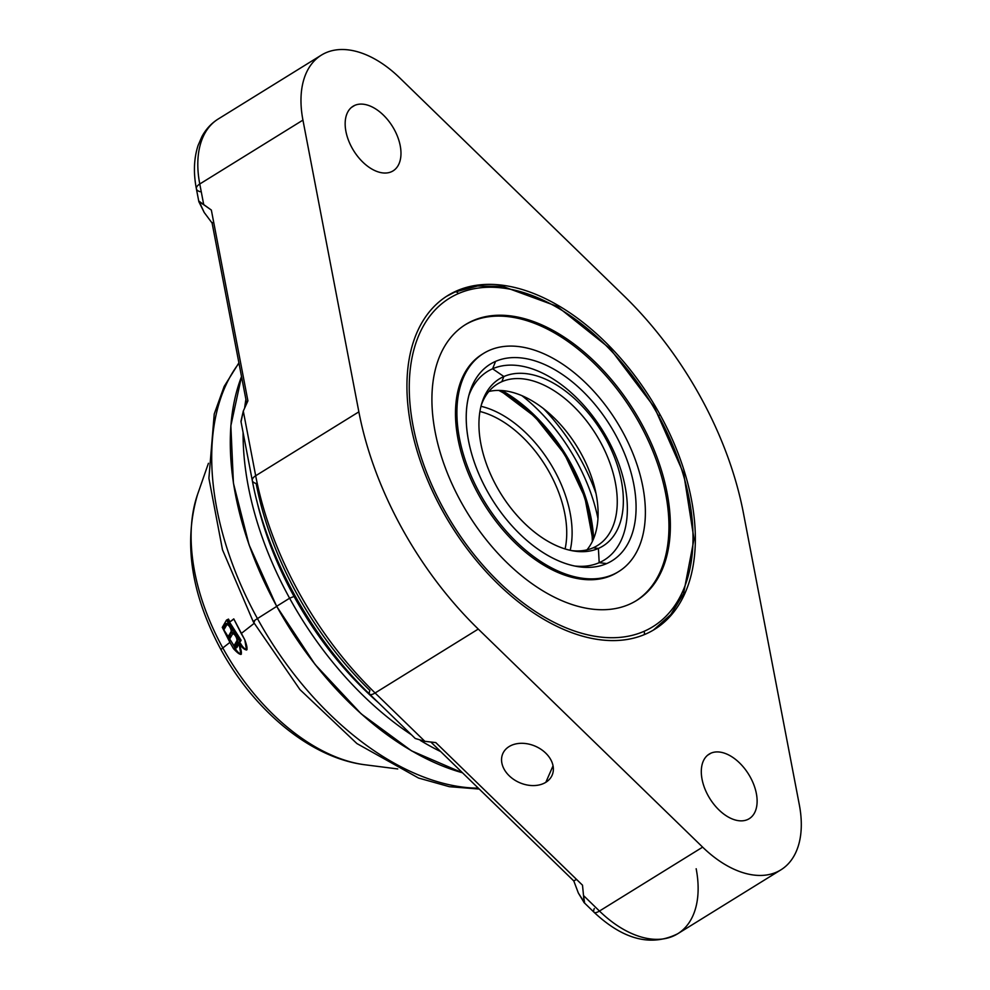 <?xml version="1.0" encoding="UTF-8"?>
<svg xmlns="http://www.w3.org/2000/svg" width="990" height="990" viewBox="0 0 990 990"><rect width="100%" height="100%" fill="white"/><g stroke="black" fill="none" stroke-linecap="round" stroke-linejoin="round"><path stroke-width="1.49" d="M624.009 295.886A269.169 162.063 -121.8 0 1 743.428 513.105L799.338 804.858A98.171 59.103 -121.8 0 1 776.395 872.215A98.171 59.103 -121.8 0 1 702.64 847.143L478.269 629.071A269.169 162.063 -121.8 0 1 358.863 411.852L302.94 120.112A98.171 59.103 -121.8 0 1 325.896 52.755A98.171 59.103 -121.8 0 1 399.651 77.814L624.009 295.886A269.169 162.063 58.2 0 1 743.428 513.105L799.338 804.858A98.171 59.103 58.2 0 1 780.9 869.851A98.171 59.103 58.2 0 1 702.64 847.143L478.269 629.071L375.099 692.975L424.834 741.312L435.798 742.599L582.504 885.196L583.518 895.554L599.457 911.048L702.64 847.143L599.457 911.048A98.171 59.103 58.2 0 0 677.729 933.743A98.171 59.103 -121.8 0 1 599.457 911.048A12.672 3.886 134.2 0 1 594.062 912.285A12.672 3.886 -45.8 0 0 599.457 911.048L583.518 895.554L582.504 885.196L435.798 742.599L424.834 741.312L415.243 738.478L424.834 741.312L375.099 692.975A269.169 162.063 -121.8 0 1 255.68 475.757L358.863 411.852A269.169 162.063 58.2 0 0 478.269 629.071L375.099 692.975A12.672 3.886 134.2 0 1 369.703 694.213A12.672 3.886 -45.8 0 0 375.099 692.975A269.169 162.063 58.2 0 1 255.68 475.757L358.863 411.852L302.94 120.112L199.77 184.004L203.742 204.732L211.353 210.066L247.908 400.839L243.292 411.085L255.68 475.757A12.672 5.42 169.2 0 0 252.289 480.521A12.672 5.42 -10.8 0 1 255.68 475.757L243.292 411.085L247.908 400.839L211.353 210.066L198.965 201.156L204.188 212.442L212.108 223.059L204.188 212.442L198.854 201.675L203.742 204.732L199.77 184.004A98.171 59.103 -121.8 0 1 218.208 119.01A98.171 59.103 58.2 0 0 199.77 184.004A12.672 5.42 169.2 0 0 196.379 188.781A12.672 5.42 -10.8 0 1 199.77 184.004L302.94 120.112A98.171 59.103 58.2 0 1 321.379 55.118A98.171 59.103 58.2 0 1 399.651 77.814L624.009 295.886M747.475 819.609A38.004 22.881 58.2 0 0 750.309 777.162A38.004 22.881 58.2 0 0 710.944 753.167A38.004 22.881 58.2 0 0 708.11 795.613A38.004 22.881 58.2 0 0 747.475 819.609A38.004 22.881 58.2 0 0 749.22 818.693A38.004 22.881 58.2 0 0 749.504 775.739A38.004 22.881 58.2 0 0 710.944 753.167L707.602 755.234L710.944 753.167A38.004 22.881 58.2 0 0 709.199 754.083A38.004 22.881 58.2 0 0 708.914 797.037A38.004 22.881 58.2 0 0 747.475 819.609M391.335 171.79A38.004 22.881 58.2 0 0 394.168 129.344A38.004 22.881 58.2 0 0 354.804 105.348A38.004 22.881 58.2 0 0 351.97 147.795A38.004 22.881 58.2 0 0 391.335 171.79A38.004 22.881 58.2 0 0 393.079 170.874A38.004 22.881 58.2 0 0 393.364 127.92A38.004 22.881 58.2 0 0 354.804 105.348L351.462 107.415L354.804 105.348A38.004 22.881 58.2 0 0 353.059 106.264A38.004 22.881 58.2 0 0 352.774 149.218A38.004 22.881 58.2 0 0 391.335 171.79M442.134 510.147A196.329 118.206 58.2 0 0 645.505 634.12A196.329 118.206 58.2 0 0 660.144 414.81A196.329 118.206 58.2 0 0 456.786 290.837A196.329 118.206 58.2 0 0 442.134 510.147A196.329 118.206 58.2 0 0 654.526 629.393A196.329 118.206 58.2 0 0 660.144 414.81L659.068 415.478L660.144 414.81A196.329 118.206 58.2 0 0 447.765 295.565A196.329 118.206 58.2 0 0 442.134 510.147M578.358 893.042L573.792 880.952L430.848 742.017L573.792 880.952A21.347 6.534 134.2 0 1 576.576 879.429A21.347 6.534 -45.8 0 0 573.792 880.952L578.358 893.042L584.583 902.756L583.518 895.554L584.137 902.62L578.358 893.042M369.703 694.213A12.672 3.886 -45.8 0 1 369.926 690.451A256.497 154.44 -121.8 0 1 256.138 483.467A12.672 5.42 169.2 0 1 252.289 480.521C266.421 556.17 311.504 638.129 369.703 694.213L415.218 738.453M246.696 403.524L212.108 223.059L246.696 403.524M545.837 782.298A26.916 19.849 23.6 0 1 509.194 775.764A26.916 19.849 23.6 0 1 509.083 746.584A26.916 19.849 23.6 0 1 545.738 753.13A26.916 19.849 23.6 0 1 545.837 782.298L553.051 765.815L545.837 782.298A26.916 19.849 -156.4 0 0 552.123 775.232A26.916 19.849 -156.4 0 0 540.948 749.282A26.916 19.849 -156.4 0 0 509.083 746.584A26.916 19.849 -156.4 0 0 502.796 753.662A26.916 19.849 -156.4 0 0 513.983 779.613A26.916 19.849 -156.4 0 0 545.837 782.298M294.513 597.279L295.478 596.624L294.513 597.279M241.077 421.629L243.292 411.085L240.954 421.344M213.642 222.02A21.347 9.133 -10.8 0 1 212.108 223.059A21.347 9.133 169.2 0 0 213.642 222.02M321.379 55.118L218.208 119.01C211.34 123.329 205.92 129.183 201.935 136.558L198.099 145.394C193.879 158.388 193.31 172.854 196.379 188.781A12.672 5.42 169.2 0 0 200.215 191.713M594.297 908.535A12.672 3.886 -45.8 0 0 594.062 912.285C623.403 939.77 651.284 946.91 677.729 933.743A98.171 59.103 58.2 0 0 696.168 868.75M543.436 408.561A148.228 89.249 -121.8 0 1 595.98 493.404A148.228 89.249 -121.8 0 0 543.436 408.561M597.948 518.463A138.278 83.259 58.2 0 0 521.879 395.641A138.278 83.259 58.2 0 1 597.948 518.463M501.918 390.543A128.267 77.232 -121.8 0 1 593.616 538.597A128.267 77.232 58.2 0 0 501.918 390.543M592.342 541.456A126.374 76.094 58.2 0 0 498.787 390.419A126.374 76.094 58.2 0 1 592.342 541.456M480.992 406.296A98.802 59.487 -121.8 0 1 570.191 550.316A98.802 59.487 -121.8 0 0 480.992 406.296M565.08 548.943A95.003 57.197 58.2 0 0 479.94 411.481A95.003 57.197 58.2 0 1 565.08 548.943M478.331 788.176A255.21 153.66 -121.8 0 1 257.45 618.589L276.693 606.4L257.45 618.589A255.21 153.66 -121.8 0 1 238.974 363.231A255.21 153.66 58.2 0 0 257.45 618.589A255.21 153.66 58.2 0 0 478.331 788.176M229.903 642.386L233.504 648.698C241.535 657.348 243.429 655.875 239.159 644.267C247.166 652.93 249.047 651.457 244.802 639.837L241.213 633.513L254.145 623.378L241.213 633.513L233.764 618.886L229.977 621.844L228.48 619.084L228.047 619.814L228.48 619.084L229.977 621.844L233.764 618.886L244.802 639.837L246.522 650.046L239.159 644.267L240.62 643.512A9.182 3.539 -117.2 0 0 247.03 649.626A9.182 3.539 62.8 0 1 240.62 643.512L239.159 644.267L240.892 654.464L233.504 648.698L229.903 642.386L222.824 647.943L229.903 642.386L222.589 627.908L229.903 642.386M208.432 463.283L197.604 494.332C183.299 542.532 191.12 594.371 221.079 649.861A31.668 2.178 -28.8 0 1 222.824 647.943A31.668 2.178 151.2 0 0 221.079 649.861C254.257 710.511 310.551 758.105 365.124 764.8A176.987 106.561 -121.8 0 1 222.824 647.943A176.987 106.561 -121.8 0 1 197.604 494.332A176.987 106.561 58.2 0 0 222.824 647.943A176.987 106.561 58.2 0 0 365.124 764.8L397.745 768.945M238.899 362.847L224.173 386.409L214.236 413.993L208.902 478.281L222.478 549.735L253.279 621.807A15.828 1.089 -28.8 0 1 257.45 618.589A15.828 1.089 151.2 0 0 253.279 621.807A15.828 1.089 151.2 0 0 254.492 621.596M256.695 500.284A250.124 150.604 58.2 0 0 294.042 596.438A250.124 150.604 58.2 0 0 378.551 702.826A250.124 150.604 -121.8 0 1 294.042 596.438A250.124 150.604 -121.8 0 1 256.695 500.284M245.904 399.366A259.665 156.346 58.2 0 0 244.629 408.103A259.665 156.346 58.2 0 1 245.904 399.366M243.107 432.568A259.665 156.346 58.2 0 0 289.612 598.22L294.042 596.438L289.612 598.22A259.665 156.346 58.2 0 0 411.432 734.778A259.665 156.346 58.2 0 1 289.612 598.22L276.742 606.239L289.612 598.22A259.665 156.346 58.2 0 1 243.107 432.568M420.354 740.446A259.665 156.346 58.2 0 0 440.711 751.596A259.665 156.346 58.2 0 1 420.354 740.446M233.863 619.096L229.977 621.844L233.863 619.096M228.777 619.641L228.381 620.334L228.777 619.641M232.254 643.017L234.964 647.955A9.182 3.539 -117.2 0 0 241.387 654.056A9.182 3.539 62.8 0 1 234.964 647.955L233.504 648.698L234.964 647.955L232.254 643.017M236.882 647.547L241.115 640.245L227.799 619.431L226.5 620.099L222.267 627.413L235.583 648.215L239.815 640.901L226.5 620.099L227.799 619.431L241.115 640.245L239.815 640.901L235.583 648.215L222.267 627.413L226.5 620.099L239.815 640.901L241.115 640.245L236.882 647.547L235.583 648.215L236.882 647.547M236.028 644.713L237.773 640.815L234.457 644.96L236.771 640.963A4.121 1.584 -117.2 0 0 235.521 635.988A4.121 1.584 -117.2 0 0 232.44 634.194L230.138 638.191L228.641 635.852L230.955 631.855A4.121 1.584 -117.2 0 0 229.705 626.893A4.121 1.584 -117.2 0 0 226.623 625.098L224.309 629.096L223.567 627.92L225.869 623.923A5.544 2.128 62.8 0 1 230.014 626.336A5.544 2.128 62.8 0 1 231.697 633.031A5.544 2.128 62.8 0 1 235.843 635.444A5.544 2.128 62.8 0 1 237.526 642.126L235.212 646.124L234.457 644.96L236.771 640.963A4.121 1.584 -117.2 0 0 235.781 636.422A4.121 1.584 -117.2 0 0 232.724 633.909A4.121 1.584 -117.2 0 0 232.44 634.194L230.138 638.191L228.641 635.852L230.955 631.855A4.121 1.584 -117.2 0 0 229.952 627.314A4.121 1.584 -117.2 0 0 226.908 624.814A4.121 1.584 -117.2 0 0 226.623 625.098L224.309 629.096L223.567 627.92L225.869 623.923A5.544 2.128 -117.2 0 1 226.252 623.539A5.544 2.128 -117.2 0 1 230.361 626.905A5.544 2.128 -117.2 0 1 231.697 633.031L232.613 632.561L231.697 633.031A5.544 2.128 -117.2 0 1 232.081 632.647A5.544 2.128 -117.2 0 1 236.189 636.013A5.544 2.128 -117.2 0 1 237.526 642.126L235.212 646.124L234.457 644.96L236.028 644.713M230.955 636.78L229.94 635.184L231.945 631.719L228.641 635.852L229.94 635.184L230.955 636.78M228.17 624.158A4.121 1.584 -117.2 0 0 227.923 624.43A4.121 1.584 62.8 0 1 228.17 624.158L226.908 624.814M225.126 627.672L227.032 623.502L223.567 627.92L225.126 627.672M231.92 631.36L230.955 631.855L231.92 631.36M237.749 640.456L236.771 640.963L237.749 640.456M462.491 772.769A259.219 156.074 -121.8 0 1 276.742 606.239A259.219 156.074 -121.8 0 1 241.535 376.584A259.219 156.074 58.2 0 0 276.742 606.239A259.219 156.074 58.2 0 0 462.491 772.769M405.009 746.831A258.91 155.888 -121.8 0 1 276.705 606.288L276.705 606.288A258.91 155.888 -121.8 0 1 231.462 466.637M492.599 368.775L495.569 361.387A115.632 69.622 58.2 0 0 469.78 392.312A115.632 69.622 58.2 0 0 491.956 499.133A115.632 69.622 58.2 0 0 577.715 566.589A115.632 69.622 58.2 0 0 606.721 563.57L599.197 562.679A110.892 66.763 -121.8 0 1 574.497 565.995A110.892 66.763 -121.8 0 0 599.197 562.679L606.721 563.57A115.632 69.622 -121.8 0 1 486.944 490.557A115.632 69.622 -121.8 0 1 495.569 361.387A115.632 69.622 -121.8 0 1 615.347 434.4A115.632 69.622 -121.8 0 1 606.721 563.57A115.632 69.622 58.2 0 0 615.347 434.4A115.632 69.622 58.2 0 0 495.569 361.387L492.599 368.775L503.885 376.534A98.319 59.19 58.2 0 0 496.559 486.35A98.319 59.19 58.2 0 0 598.393 548.435L599.197 562.679L598.393 548.435L593.134 547.804A95.003 57.197 -121.8 0 1 571.49 550.589A95.003 57.197 58.2 0 0 593.134 547.804L598.393 548.435A98.319 59.19 58.2 0 0 605.732 438.607A98.319 59.19 58.2 0 0 503.885 376.534A98.319 59.19 58.2 0 0 481.957 402.819A98.319 59.19 58.2 0 0 500.816 493.651A98.319 59.19 58.2 0 0 573.73 550.997A98.319 59.19 58.2 0 0 598.393 548.435A98.319 59.19 58.2 0 0 605.732 438.607A98.319 59.19 58.2 0 0 503.885 376.534L492.599 368.775A110.892 66.763 -121.8 0 1 607.476 438.805A110.892 66.763 -121.8 0 1 599.197 562.679A110.892 66.763 -121.8 0 0 607.476 438.805A110.892 66.763 -121.8 0 0 492.599 368.775A110.892 66.763 -121.8 0 0 468.876 395.456A110.892 66.763 -121.8 0 1 492.599 368.775M501.819 381.695L503.885 376.534L501.819 381.695A95.003 57.197 58.2 0 0 481.326 405.009A95.003 57.197 -121.8 0 1 501.819 381.695A95.003 57.197 -121.8 0 1 600.225 441.676A95.003 57.197 -121.8 0 1 593.134 547.804A95.003 57.197 58.2 0 0 600.225 441.676A95.003 57.197 58.2 0 0 501.819 381.695M446.7 296.245A196.329 118.206 -121.8 0 1 454.633 292.161A3.168 2.525 66.4 0 1 454.88 292.038A3.168 2.525 66.4 0 1 458.308 293.609A193.174 116.3 58.2 0 0 443.891 509.38A193.174 116.3 58.2 0 0 643.983 631.36A3.168 2.525 66.4 0 1 644.057 634.738A3.168 2.525 -113.6 0 0 643.983 631.36A193.174 116.3 58.2 0 0 658.387 415.577A193.174 116.3 58.2 0 0 458.308 293.609A193.174 116.3 58.2 0 0 443.891 509.38A193.174 116.3 58.2 0 0 643.983 631.36A193.174 116.3 58.2 0 0 658.387 415.577A193.174 116.3 58.2 0 0 458.308 293.609A3.168 2.525 -113.6 0 0 454.88 292.038A3.168 2.525 -113.6 0 0 454.633 292.161A196.329 118.206 -121.8 0 0 446.7 296.245L454.88 292.038L477.65 285.974L502.908 286.432L557.147 306.343L610.1 348.629L654.402 407.261L683.768 473.888L694.015 539.092L683.533 593.753L670.75 614.617L653.449 630.048M473.133 320.574A162.323 97.725 -121.8 0 1 641.26 423.064A162.323 97.725 -121.8 0 1 629.157 604.383A162.323 97.725 -121.8 0 1 461.018 501.893A162.323 97.725 -121.8 0 1 473.133 320.574A162.323 97.725 58.2 0 0 465.671 324.485A162.323 97.725 58.2 0 0 464.459 507.957A162.323 97.725 58.2 0 0 629.157 604.383A162.323 97.725 58.2 0 0 636.607 600.472A162.323 97.725 58.2 0 0 637.82 417A162.323 97.725 58.2 0 0 473.133 320.574L471.71 321.453L473.133 320.574M464.966 324.93A162.323 97.725 -121.8 0 1 471.71 321.453A162.323 97.725 58.2 0 0 464.966 324.93M635.902 600.905A162.323 97.725 58.2 0 0 636.063 417.285A162.323 97.725 58.2 0 0 471.71 321.453A162.323 97.725 -121.8 0 1 636.063 417.285A162.323 97.725 -121.8 0 1 635.902 600.905M617.983 571.985A128.304 77.245 -121.8 0 1 611.387 575.524A128.304 77.245 -121.8 0 1 480.855 498.713A128.304 77.245 -121.8 0 1 482.885 353.851M618.701 571.552L617.277 572.43A128.304 77.245 -121.8 0 1 611.387 575.524L612.81 574.646A128.304 77.245 58.2 0 0 618.701 571.552A128.304 77.245 58.2 0 0 619.653 426.529A128.304 77.245 58.2 0 0 489.481 350.311A128.304 77.245 58.2 0 0 479.903 493.639A128.304 77.245 58.2 0 0 612.81 574.646A128.304 77.245 58.2 0 0 622.376 431.331A128.304 77.245 58.2 0 0 489.481 350.311A128.304 77.245 58.2 0 0 483.59 353.405A128.304 77.245 58.2 0 0 482.625 498.428A128.304 77.245 58.2 0 0 612.81 574.646L611.387 575.524A128.304 77.245 -121.8 0 1 481.202 499.307A128.304 77.245 -121.8 0 1 482.167 354.284L483.59 353.405M488.862 391.496A95.003 57.197 -121.8 0 1 576.96 446.49A95.003 57.197 -121.8 0 1 586.946 549.858A95.003 57.197 58.2 0 0 576.96 446.49A95.003 57.197 58.2 0 0 488.862 391.496M677.729 933.743L780.9 869.851M196.379 188.781L198.891 201.886M252.289 480.521L240.966 421.443M594.062 912.285L583.865 902.373M500.099 390.444L534.922 416.753L564.572 454.163L584.855 497.376L592.899 540.268M253.279 621.807L299.933 689.585L356.895 743.552L418.547 778.041L449.361 786.691L479.247 789.055M234.036 633.254L232.724 633.909M241.523 376.509L230.856 425.75L233.43 483.182L249.047 544.797L276.643 606.313L315.067 664.451L361.152 713.827L411.531 750.853L462.578 772.856"/></g></svg>
